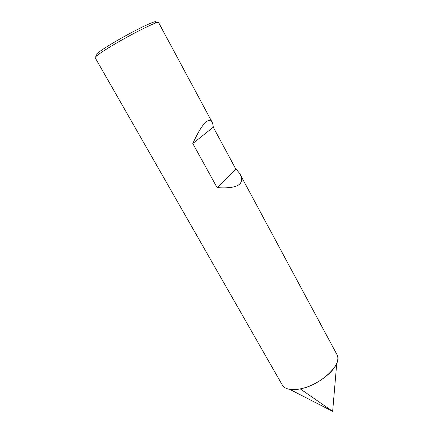 <?xml version="1.0" encoding="UTF-8"?>
<svg xmlns="http://www.w3.org/2000/svg" width="433" height="433" viewBox="0 0 433 433"><rect width="100%" height="100%" fill="white"/><g stroke="black" fill="none" stroke-linecap="round" stroke-linejoin="round"><path stroke-width="0.65" d="M212.083 122.144C208.701 117.565 202.758 121.992 192.809 143.512L217.101 187.635C239.195 189.069 244.109 183.543 240.402 174.862C239.563 173.205 238.031 171.268 235.796 169.059L213.29 127.21C213.068 124.823 212.668 123.134 212.083 122.144L158.592 22.559C159.1 20.086 127.529 35.955 108.055 48.128C99.238 53.632 94.935 56.831 95.157 57.719L282.284 385.002C284.979 389.262 290.976 390.555 300.269 388.888L332.652 411.35L289.737 389.364C292.735 389.852 296.248 389.689 300.269 388.888C320.75 385.283 343.315 363.65 336.993 354.67C338.222 356.998 338.141 359.877 336.744 363.309C332.874 373.479 314.964 386.149 300.269 388.888M155.344 22.949C157.731 20.411 153.618 21.655 143.004 26.689C131.242 32.486 119.595 38.916 108.061 45.979C97.219 52.831 93.604 55.895 97.214 55.175M213.29 127.21L192.809 143.512M235.796 169.059L217.101 187.635M240.402 174.862L336.993 354.67M332.652 411.35L336.744 363.309"/></g></svg>
